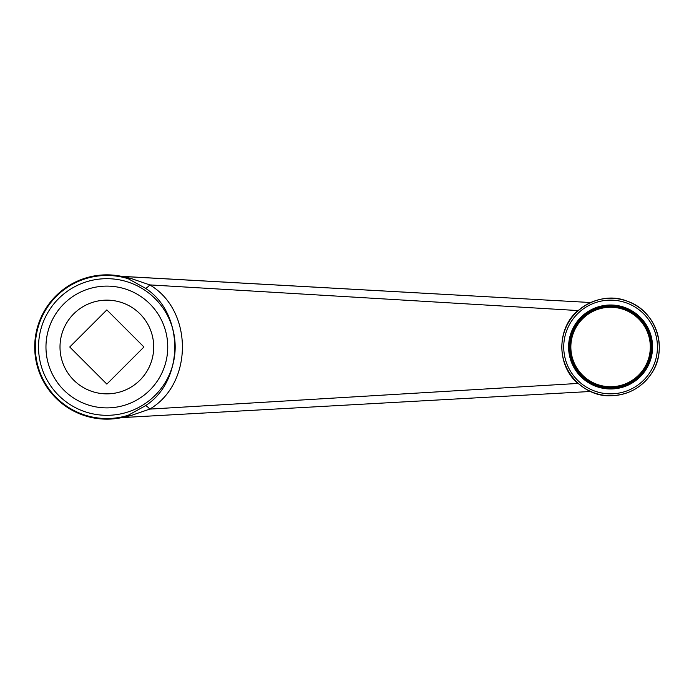 <?xml version="1.0" encoding="UTF-8"?>
<svg xmlns="http://www.w3.org/2000/svg" width="694" height="694" viewBox="0 0 694 694"><rect width="100%" height="100%" fill="white"/><g stroke="black" fill="none" stroke-linecap="round" stroke-linejoin="round"><path stroke-width="1.04" d="M106.859 309.897L69.747 347L106.859 384.103L143.962 347L106.859 309.897M590.698 391.468L122.248 417.58L590.698 391.468M578.744 383.869L577.937 383.444C556.51 365.547 556.501 328.444 577.937 310.556L578.744 310.131M578.085 310.712A7.495 0.894 -132.4 0 1 577.937 310.556L149.739 284.896C193.227 310.235 193.366 383.565 149.739 409.104L577.937 383.444A7.495 0.894 132.4 0 1 578.085 383.288M145.324 405.79C184.448 381.119 184.63 313.107 145.324 288.21L128.251 278.745L121.407 276.325A72.159 72.159 0 0 0 34.7 347A72.159 72.159 0 0 0 121.398 417.675L128.251 415.255L145.324 405.79A7.495 2.047 -125.3 0 1 149.739 409.104L130.377 415.758L121.736 417.606M122.248 417.58L121.398 417.675A72.159 72.159 0 0 1 34.7 347A72.159 72.159 0 0 1 121.398 276.325L590.698 302.532L121.736 276.394M122.248 276.42L130.377 278.242L149.739 284.896A7.495 2.047 125.3 0 1 145.324 288.21M130.377 415.758A7.495 4.216 -112.5 0 0 128.251 415.255A71.534 71.534 0 0 1 35.325 347A71.534 71.534 0 0 1 128.251 278.745A7.495 4.216 112.5 0 0 130.377 278.242M60.005 347A46.854 46.854 0 0 1 106.859 300.146A46.854 46.854 0 0 1 153.712 347A46.854 46.854 0 0 1 106.859 393.854A46.854 46.854 0 0 1 60.005 347M610.581 388.978A41.978 41.978 0 0 1 574.224 326.007A41.978 41.978 0 0 1 646.947 326.007A41.978 41.978 0 0 1 610.581 388.978M610.581 388.232A41.232 41.232 0 0 1 569.349 347A41.232 41.232 0 0 1 610.581 305.768A41.232 41.232 0 0 1 651.813 347A41.232 41.232 0 0 1 610.581 388.232M569.375 347A41.215 41.215 0 0 1 610.581 305.785A41.215 41.215 0 0 1 651.796 347A41.215 41.215 0 0 1 610.581 388.215A41.215 41.215 0 0 1 569.375 347M610.581 306.514A40.486 40.486 0 0 1 651.067 347A40.486 40.486 0 0 1 610.581 387.486A40.486 40.486 0 0 1 570.104 347A40.486 40.486 0 0 1 610.581 306.514M45.969 347A60.881 60.881 0 0 1 137.299 294.273A60.881 60.881 0 0 1 137.299 399.727A60.881 60.881 0 0 1 45.969 347M38.534 347A68.316 68.316 0 0 0 106.859 415.316A68.316 68.316 0 0 0 175.174 347A68.316 68.316 0 0 0 106.859 278.684A68.316 68.316 0 0 0 38.534 347M610.581 395.719A48.719 48.719 0 0 1 561.871 347A48.719 48.719 0 0 1 610.581 298.281A48.719 48.719 0 0 1 659.3 347A48.719 48.719 0 0 1 610.581 395.719C584.469 397.246 557.299 370.57 562.47 339.383C566.859 308.388 601.585 290.482 627.09 301.161C656.29 310.513 669.007 349.655 650.877 374.378C640.97 388.146 627.541 395.259 610.581 395.719M610.581 393.836A46.836 46.836 0 0 1 570.017 323.578A46.836 46.836 0 0 1 651.154 323.578A46.836 46.836 0 0 1 610.581 393.836M610.581 307.269A39.731 39.731 0 0 1 644.995 366.866A39.731 39.731 0 0 1 576.176 366.866A39.731 39.731 0 0 1 610.581 307.269M610.581 388.067A41.067 41.067 0 0 0 646.149 326.466A41.067 41.067 0 0 0 575.022 326.466A41.067 41.067 0 0 0 610.581 388.067"/></g></svg>

